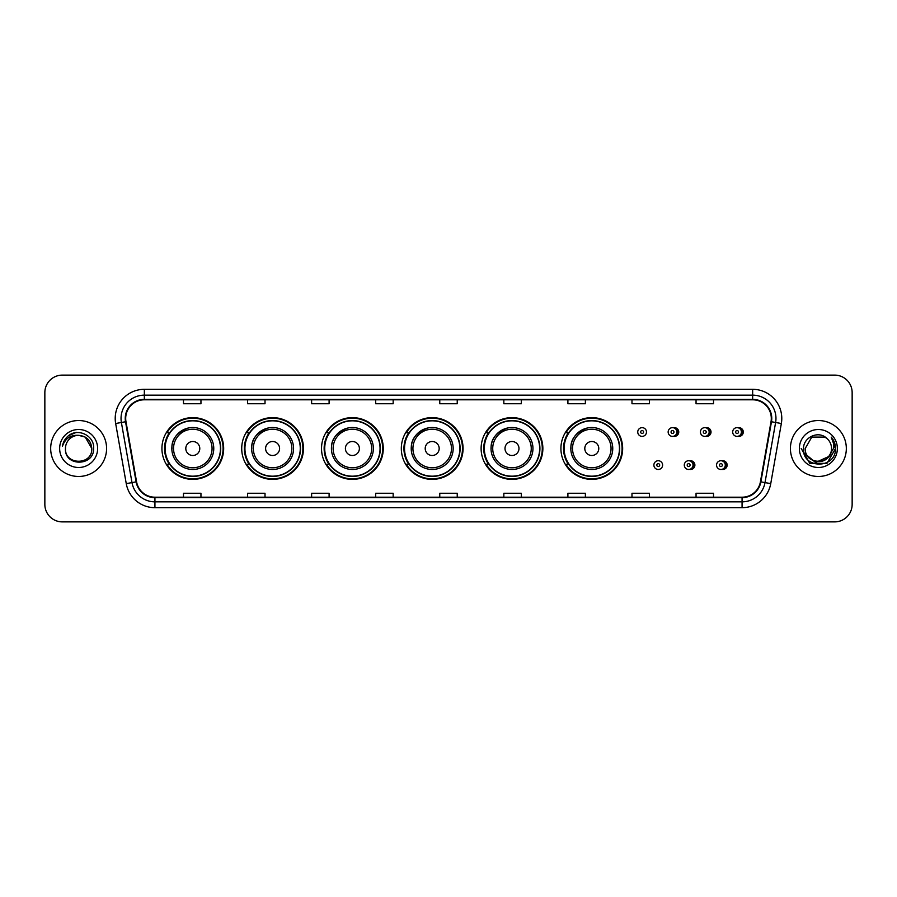 <?xml version="1.0" encoding="UTF-8"?>
<svg xmlns="http://www.w3.org/2000/svg" width="897" height="897" viewBox="0 0 897 897"><rect width="100%" height="100%" fill="white"/><g stroke="black" fill="none" stroke-linecap="round" stroke-linejoin="round"><path stroke-width="1.35" d="M560.917 448.5A30.868 30.868 0 0 0 591.785 479.368A30.868 30.868 0 0 0 622.653 448.5A30.868 30.868 0 0 0 591.785 417.632A30.868 30.868 0 0 0 560.917 448.5M481.117 448.5A30.868 30.868 0 0 0 511.985 479.368A30.868 30.868 0 0 0 542.864 448.5A30.868 30.868 0 0 0 511.985 417.632A30.868 30.868 0 0 0 481.117 448.5M401.318 448.5A30.868 30.868 0 0 0 432.186 479.368A30.868 30.868 0 0 0 463.065 448.5A30.868 30.868 0 0 0 432.186 417.632A30.868 30.868 0 0 0 401.318 448.5M321.518 448.5A30.868 30.868 0 0 0 352.398 479.368A30.868 30.868 0 0 0 383.266 448.5A30.868 30.868 0 0 0 352.398 417.632A30.868 30.868 0 0 0 321.518 448.5M241.719 448.5A30.868 30.868 0 0 0 272.598 479.368A30.868 30.868 0 0 0 303.466 448.5A30.868 30.868 0 0 0 272.598 417.632A30.868 30.868 0 0 0 241.719 448.5M161.931 448.5A30.868 30.868 0 0 0 192.799 479.368A30.868 30.868 0 0 0 223.667 448.5A30.868 30.868 0 0 0 192.799 417.632A30.868 30.868 0 0 0 161.931 448.5M689.58 469.366A4.373 4.373 0 0 0 694.883 465.106A4.373 4.373 0 0 0 689.58 460.834M721.85 469.366A4.373 4.373 0 0 0 727.153 465.106A4.373 4.373 0 0 0 721.85 460.834M673.445 436.29A4.373 4.373 0 0 0 678.749 432.018A4.373 4.373 0 0 0 673.445 427.746M705.715 436.29A4.373 4.373 0 0 0 711.018 432.018A4.373 4.373 0 0 0 705.715 427.746M737.984 436.29A4.373 4.373 0 0 0 743.288 432.018A4.373 4.373 0 0 0 737.984 427.746M169.331 464.231A28.244 28.244 0 0 1 169.331 432.769M249.131 464.231A28.244 28.244 0 0 1 249.131 432.769M328.93 464.231A28.244 28.244 0 0 1 328.93 432.769M408.718 464.231A28.244 28.244 0 0 1 408.718 432.769M488.517 464.231A28.244 28.244 0 0 1 488.517 432.769M568.317 464.231A28.244 28.244 0 0 1 568.317 432.769M44.85 392.583L44.85 504.417A17.469 17.469 0 0 0 62.319 521.886L834.681 521.886A17.469 17.469 0 0 0 852.15 504.417L852.15 392.583A17.469 17.469 0 0 0 834.681 375.114L62.319 375.114A17.469 17.469 0 0 0 44.85 392.583L44.85 504.417M50.669 448.5A27.964 27.964 0 0 0 78.633 476.464A27.964 27.964 0 0 0 106.586 448.5A27.964 27.964 0 0 0 78.633 420.536A27.964 27.964 0 0 0 50.669 448.5A27.964 27.964 0 0 0 78.633 476.464A27.964 27.964 0 0 0 106.586 448.5A27.964 27.964 0 0 0 78.633 420.536A27.964 27.964 0 0 0 50.669 448.5M790.414 448.5A27.964 27.964 0 0 0 818.367 476.464A27.964 27.964 0 0 0 846.331 448.5A27.964 27.964 0 0 0 818.367 420.536A27.964 27.964 0 0 0 790.414 448.5A27.964 27.964 0 0 0 818.367 476.464A27.964 27.964 0 0 0 846.331 448.5A27.964 27.964 0 0 0 818.367 420.536A27.964 27.964 0 0 0 790.414 448.5M125.692 418.439A18.635 18.635 0 0 1 144.339 399.804L752.661 399.804A18.635 18.635 0 0 1 771.016 421.68L760.421 481.79A18.635 18.635 0 0 1 742.066 497.196L154.934 497.196A18.635 18.635 0 0 1 136.579 481.79L125.984 421.68A18.635 18.635 0 0 1 125.692 418.439M125.232 418.439A19.106 19.106 0 0 0 125.524 421.758L136.12 481.868A19.106 19.106 0 0 0 154.934 497.656L742.066 497.656A19.106 19.106 0 0 0 760.88 481.868L771.476 421.758A19.106 19.106 0 0 0 752.661 399.344L144.339 399.344A19.106 19.106 0 0 0 125.232 418.439M115.657 423.507A29.119 29.119 0 0 1 144.339 389.32L752.661 389.32A29.119 29.119 0 0 1 781.343 423.507L770.747 483.618A29.119 29.119 0 0 1 742.066 507.68L154.934 507.68A29.119 29.119 0 0 1 126.253 483.618L115.657 423.507L121.387 422.487A23.3 23.3 0 0 1 144.339 395.151L752.661 395.151A23.3 23.3 0 0 1 775.613 422.487L765.006 482.597A23.3 23.3 0 0 1 742.066 501.849L154.934 501.849A23.3 23.3 0 0 1 131.994 482.597L121.387 422.487A23.3 23.3 0 0 1 121.039 418.439M834.681 375.114L62.319 375.114M62.319 521.886L834.681 521.886M852.15 504.417L852.15 392.583M760.88 481.868L765.006 482.597L775.613 422.487L781.343 423.507M439.765 399.804L439.765 403.751L457.235 403.751L457.235 399.804M375.686 399.804L375.686 403.751L393.166 403.751L393.166 399.804M311.618 399.804L311.618 403.751L329.098 403.751L329.098 399.804M247.55 399.804L247.55 403.751L265.019 403.751L265.019 399.804M183.481 399.804L183.481 403.751L200.95 403.751L200.95 399.804M503.834 399.804L503.834 403.751L521.314 403.751L521.314 399.804M567.902 399.804L567.902 403.751L585.382 403.751L585.382 399.804M631.981 399.804L631.981 403.751L649.45 403.751L649.45 399.804M696.05 399.804L696.05 403.751L713.519 403.751L713.519 399.804M457.235 497.196L457.235 493.249L439.765 493.249L439.765 497.196M393.166 497.196L393.166 493.249L375.686 493.249L375.686 497.196M329.098 497.196L329.098 493.249L311.618 493.249L311.618 497.196M265.019 497.196L265.019 493.249L247.55 493.249L247.55 497.196M200.95 497.196L200.95 493.249L183.481 493.249L183.481 497.196M521.314 497.196L521.314 493.249L503.834 493.249L503.834 497.196M585.382 497.196L585.382 493.249L567.902 493.249L567.902 497.196M649.45 497.196L649.45 493.249L631.981 493.249L631.981 497.196M713.519 497.196L713.519 493.249L696.05 493.249L696.05 497.196M91.797 448.5C92.604 465.487 64.662 465.487 65.47 448.5C64.236 466.9 94.241 466.474 93.647 448.5C94.667 435.908 78.308 427.746 68.621 435.606C65.201 438.353 63.149 441.873 62.476 446.19C65.189 438.465 70.571 434.854 78.633 435.337L85.215 437.097L91.797 448.5C92.604 465.487 64.662 465.487 65.47 448.5C64.662 465.487 92.604 465.487 91.797 448.5C92.604 465.487 64.662 465.487 65.47 448.5C64.662 465.487 92.604 465.487 91.797 448.5L85.215 437.097L78.633 435.337L85.215 437.097L91.797 448.5C91.023 440.505 86.628 436.11 78.633 435.337A13.163 13.163 0 0 0 65.47 448.5M59.639 448.5A18.994 18.994 0 0 0 78.633 467.494A18.994 18.994 0 0 0 97.627 448.5A18.994 18.994 0 0 0 78.633 429.506A18.994 18.994 0 0 0 59.639 448.5M68.621 435.617L76.559 432.309M188.258 428.026C167.874 435.695 172.773 450.103 171.832 448.5A20.967 20.967 0 0 0 192.799 469.467A20.967 20.967 0 0 0 213.766 448.5A20.967 20.967 0 0 0 192.799 427.533A20.967 20.967 0 0 0 171.832 448.5A20.967 20.967 0 0 0 192.799 469.467A20.967 20.967 0 0 0 213.766 448.5M199.784 448.5A6.985 6.985 0 0 0 192.799 441.515A6.985 6.985 0 0 0 185.802 448.5A6.985 6.985 0 0 0 192.799 455.485A6.985 6.985 0 0 0 199.784 448.5M220.46 448.5A27.672 27.672 0 0 0 192.799 420.828A27.672 27.672 0 0 0 165.126 448.5A27.672 27.672 0 0 0 192.799 476.172A27.672 27.672 0 0 0 220.46 448.5M223.084 448.5A30.285 30.285 0 0 1 166.909 464.231L169.724 464.231A27.93 27.93 0 0 0 220.729 448.567A27.93 27.93 0 0 0 169.724 432.769L166.909 432.769A30.285 30.285 0 0 1 223.084 448.5M268.057 428.026C247.673 435.695 252.573 450.103 251.631 448.5A20.967 20.967 0 0 0 272.598 469.467A20.967 20.967 0 0 0 293.566 448.5A20.967 20.967 0 0 0 272.598 427.533A20.967 20.967 0 0 0 251.631 448.5A20.967 20.967 0 0 0 272.598 469.467A20.967 20.967 0 0 0 293.566 448.5M279.584 448.5A6.985 6.985 0 0 0 272.598 441.515A6.985 6.985 0 0 0 265.602 448.5A6.985 6.985 0 0 0 272.598 455.485A6.985 6.985 0 0 0 279.584 448.5M300.26 448.5A27.672 27.672 0 0 0 272.598 420.828A27.672 27.672 0 0 0 244.926 448.5A27.672 27.672 0 0 0 272.598 476.172A27.672 27.672 0 0 0 300.26 448.5M302.883 448.5A30.285 30.285 0 0 1 246.709 464.231L249.512 464.231A27.93 27.93 0 0 0 300.517 448.567A27.93 27.93 0 0 0 249.512 432.769L246.709 432.769A30.285 30.285 0 0 1 302.883 448.5M347.857 428.026C327.472 435.695 332.372 450.103 331.419 448.5A20.967 20.967 0 0 0 352.398 469.467A20.967 20.967 0 0 0 373.365 448.5A20.967 20.967 0 0 0 352.398 427.533A20.967 20.967 0 0 0 331.419 448.5A20.967 20.967 0 0 0 352.398 469.467A20.967 20.967 0 0 0 373.365 448.5M359.383 448.5A6.985 6.985 0 0 0 352.398 441.515A6.985 6.985 0 0 0 345.401 448.5A6.985 6.985 0 0 0 352.398 455.485A6.985 6.985 0 0 0 359.383 448.5M380.059 448.5A27.672 27.672 0 0 0 352.398 420.828A27.672 27.672 0 0 0 324.725 448.5A27.672 27.672 0 0 0 352.398 476.172A27.672 27.672 0 0 0 380.059 448.5M382.683 448.5A30.285 30.285 0 0 1 326.508 464.231L329.311 464.231A27.93 27.93 0 0 0 380.317 448.567A27.93 27.93 0 0 0 329.311 432.769L326.508 432.769A30.285 30.285 0 0 1 382.683 448.5M427.656 428.026C407.272 435.695 412.172 450.103 411.218 448.5A20.967 20.967 0 0 0 432.186 469.467A20.967 20.967 0 0 0 453.164 448.5A20.967 20.967 0 0 0 432.186 427.533A20.967 20.967 0 0 0 411.218 448.5A20.967 20.967 0 0 0 432.186 469.467A20.967 20.967 0 0 0 453.164 448.5M439.182 448.5A6.985 6.985 0 0 0 432.186 441.515A6.985 6.985 0 0 0 425.2 448.5A6.985 6.985 0 0 0 432.186 455.485A6.985 6.985 0 0 0 439.182 448.5M459.858 448.5A27.672 27.672 0 0 0 432.186 420.828A27.672 27.672 0 0 0 404.525 448.5A27.672 27.672 0 0 0 432.186 476.172A27.672 27.672 0 0 0 459.858 448.5M462.482 448.5A30.285 30.285 0 0 1 406.307 464.231L409.11 464.231A27.93 27.93 0 0 0 460.116 448.567A27.93 27.93 0 0 0 409.11 432.769L406.307 432.769A30.285 30.285 0 0 1 462.482 448.5M507.455 428.026C487.071 435.695 491.971 450.103 491.018 448.5A20.967 20.967 0 0 0 511.985 469.467A20.967 20.967 0 0 0 532.953 448.5A20.967 20.967 0 0 0 511.985 427.533A20.967 20.967 0 0 0 491.018 448.5A20.967 20.967 0 0 0 511.985 469.467A20.967 20.967 0 0 0 532.953 448.5M518.982 448.5A6.985 6.985 0 0 0 511.985 441.515A6.985 6.985 0 0 0 505 448.5A6.985 6.985 0 0 0 511.985 455.485A6.985 6.985 0 0 0 518.982 448.5M539.658 448.5A27.672 27.672 0 0 0 511.985 420.828A27.672 27.672 0 0 0 484.324 448.5A27.672 27.672 0 0 0 511.985 476.172A27.672 27.672 0 0 0 539.658 448.5M542.281 448.5A30.285 30.285 0 0 1 486.107 464.231L488.91 464.231A27.93 27.93 0 0 0 539.916 448.567A27.93 27.93 0 0 0 488.91 432.769L486.107 432.769A30.285 30.285 0 0 1 542.281 448.5M587.255 428.026C566.859 435.695 571.77 450.103 570.817 448.5A20.967 20.967 0 0 0 591.785 469.467A20.967 20.967 0 0 0 612.752 448.5A20.967 20.967 0 0 0 591.785 427.533A20.967 20.967 0 0 0 570.817 448.5A20.967 20.967 0 0 0 591.785 469.467A20.967 20.967 0 0 0 612.752 448.5M598.781 448.5A6.985 6.985 0 0 0 591.785 441.515A6.985 6.985 0 0 0 584.799 448.5A6.985 6.985 0 0 0 591.785 455.485A6.985 6.985 0 0 0 598.781 448.5M619.457 448.5A27.672 27.672 0 0 0 591.785 420.828A27.672 27.672 0 0 0 564.123 448.5A27.672 27.672 0 0 0 591.785 476.172A27.672 27.672 0 0 0 619.457 448.5M622.081 448.5A30.285 30.285 0 0 1 565.906 464.231L568.709 464.231A27.93 27.93 0 0 0 619.715 448.567A27.93 27.93 0 0 0 568.709 432.769L565.906 432.769A30.285 30.285 0 0 1 622.081 448.5M831.53 448.5C832.338 465.487 804.396 465.487 805.203 448.5L811.785 437.097L824.948 437.097L826.989 438.555C818.916 430.078 803.353 437.063 803.499 448.5C802.019 468.828 834.972 469.355 835.511 449.487L835.533 448.5C835.488 444.183 834.053 440.393 831.227 437.119C833.38 440.651 834.132 444.441 833.492 448.5L828.458 456.954A13.163 13.163 0 0 0 831.53 448.5C832.338 465.487 804.396 465.487 805.203 448.5C804.396 465.487 832.338 465.487 831.53 448.5A13.163 13.163 0 0 0 826.989 438.555M828.458 456.954C821.473 466.406 804.519 460.363 805.203 448.5M829.299 456.259L815.564 462.482L803.914 452.772M799.373 448.5A18.994 18.994 0 0 0 818.367 467.494A18.994 18.994 0 0 0 837.361 448.5A18.994 18.994 0 0 0 818.367 429.506A18.994 18.994 0 0 0 799.373 448.5M831.227 437.119L835.533 449.005L834.726 443.297L835.533 448.5M801.2 448.5L809.778 463.368L826.956 463.368L835.533 448.5L831.351 437.265L835.533 448.993L831.485 437.411M831.351 437.265L835.533 449.005M646.479 432.018A4.373 4.373 0 0 1 642.117 436.379A4.373 4.373 0 0 1 637.745 432.018A4.373 4.373 0 0 1 642.117 427.645A4.373 4.373 0 0 1 646.479 432.018A4.373 4.373 0 0 0 642.117 427.645A4.373 4.373 0 0 0 637.745 432.018M676.887 432.018A4.373 4.373 0 0 1 672.515 436.379A4.373 4.373 0 0 1 668.153 432.018A4.373 4.373 0 0 1 672.515 427.645A4.373 4.373 0 0 1 676.887 432.018A4.373 4.373 0 0 0 672.515 427.645A4.373 4.373 0 0 0 668.153 432.018M709.157 432.018A4.373 4.373 0 0 1 704.784 436.379A4.373 4.373 0 0 1 700.422 432.018A4.373 4.373 0 0 1 704.784 427.645A4.373 4.373 0 0 1 709.157 432.018A4.373 4.373 0 0 0 704.784 427.645A4.373 4.373 0 0 0 700.422 432.018M741.427 432.018A4.373 4.373 0 0 1 737.054 436.379A4.373 4.373 0 0 1 732.681 432.018A4.373 4.373 0 0 1 737.054 427.645A4.373 4.373 0 0 1 741.427 432.018A4.373 4.373 0 0 0 737.054 427.645A4.373 4.373 0 0 0 732.681 432.018M653.879 465.106A4.373 4.373 0 0 1 658.241 460.733A4.373 4.373 0 0 1 662.614 465.106A4.373 4.373 0 0 1 658.241 469.467A4.373 4.373 0 0 1 653.879 465.106A4.373 4.373 0 0 0 658.241 469.467A4.373 4.373 0 0 0 662.614 465.106M684.288 465.106A4.373 4.373 0 0 1 688.649 460.733A4.373 4.373 0 0 1 693.022 465.106A4.373 4.373 0 0 1 688.649 469.467A4.373 4.373 0 0 1 684.288 465.106A4.373 4.373 0 0 0 688.649 469.467A4.373 4.373 0 0 0 693.022 465.106M716.546 465.106A4.373 4.373 0 0 1 720.919 460.733A4.373 4.373 0 0 1 725.292 465.106A4.373 4.373 0 0 1 720.919 469.467A4.373 4.373 0 0 1 716.546 465.106A4.373 4.373 0 0 0 720.919 469.467A4.373 4.373 0 0 0 725.292 465.106M752.661 389.32L752.661 399.344M121.387 422.487L125.524 421.758M154.934 507.68L154.934 497.656M742.066 497.656L742.066 507.68M126.253 483.618L136.12 481.868M771.476 421.758L775.613 422.487M144.339 389.32L144.339 399.344M765.006 482.597L770.747 483.618M212.062 448.5A19.263 19.263 0 0 0 192.799 429.237A19.263 19.263 0 0 0 173.536 448.5A19.263 19.263 0 0 0 192.799 467.763A19.263 19.263 0 0 0 212.062 448.5M291.861 448.5A19.263 19.263 0 0 0 272.598 429.237A19.263 19.263 0 0 0 253.335 448.5A19.263 19.263 0 0 0 272.598 467.763A19.263 19.263 0 0 0 291.861 448.5M371.661 448.5A19.263 19.263 0 0 0 352.398 429.237A19.263 19.263 0 0 0 333.135 448.5A19.263 19.263 0 0 0 352.398 467.763A19.263 19.263 0 0 0 371.661 448.5M451.449 448.5A19.263 19.263 0 0 0 432.186 429.237A19.263 19.263 0 0 0 412.923 448.5A19.263 19.263 0 0 0 432.186 467.763A19.263 19.263 0 0 0 451.449 448.5M531.248 448.5A19.263 19.263 0 0 0 511.985 429.237A19.263 19.263 0 0 0 492.722 448.5A19.263 19.263 0 0 0 511.985 467.763A19.263 19.263 0 0 0 531.248 448.5M611.048 448.5A19.263 19.263 0 0 0 591.785 429.237A19.263 19.263 0 0 0 572.521 448.5A19.263 19.263 0 0 0 591.785 467.763A19.263 19.263 0 0 0 611.048 448.5M640.66 432.018A1.458 1.458 0 0 0 642.117 433.475A1.458 1.458 0 0 0 643.564 432.018A1.458 1.458 0 0 0 642.117 430.56A1.458 1.458 0 0 0 640.66 432.018M676.54 428.217A5.539 5.539 0 0 1 676.54 435.807M671.057 432.018A1.458 1.458 0 0 0 672.515 433.475A1.458 1.458 0 0 0 673.972 432.018A1.458 1.458 0 0 0 672.515 430.56A1.458 1.458 0 0 0 671.057 432.018M708.809 428.217A5.539 5.539 0 0 1 708.809 435.807M703.326 432.018A1.458 1.458 0 0 0 704.784 433.475A1.458 1.458 0 0 0 706.242 432.018A1.458 1.458 0 0 0 704.784 430.56A1.458 1.458 0 0 0 703.326 432.018M741.079 428.217A5.539 5.539 0 0 1 741.079 435.807M735.596 432.018A1.458 1.458 0 0 0 737.054 433.475A1.458 1.458 0 0 0 738.511 432.018A1.458 1.458 0 0 0 737.054 430.56A1.458 1.458 0 0 0 735.596 432.018M659.699 465.106A1.458 1.458 0 0 0 658.241 463.648A1.458 1.458 0 0 0 656.795 465.106A1.458 1.458 0 0 0 658.241 466.552A1.458 1.458 0 0 0 659.699 465.106M692.675 461.305A5.539 5.539 0 0 1 692.675 468.896M690.107 465.106A1.458 1.458 0 0 0 688.649 463.648A1.458 1.458 0 0 0 687.192 465.106A1.458 1.458 0 0 0 688.649 466.552A1.458 1.458 0 0 0 690.107 465.106M724.944 461.305A5.539 5.539 0 0 1 724.944 468.896M722.377 465.106A1.458 1.458 0 0 0 720.919 463.648A1.458 1.458 0 0 0 719.461 465.106A1.458 1.458 0 0 0 720.919 466.552A1.458 1.458 0 0 0 722.377 465.106"/></g></svg>
